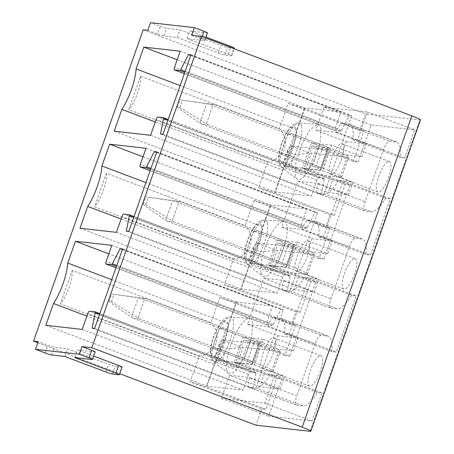 <?xml version="1.0" encoding="UTF-8"?>
<svg xmlns="http://www.w3.org/2000/svg" width="454" height="454" viewBox="0 0 454 454"><rect width="100%" height="100%" fill="white"/><g stroke="black" fill="none" stroke-linecap="round" stroke-linejoin="round"><path stroke-width="0.34" stroke-dasharray="2.27 1.7" d="M226.858 369.982A29.516 8.819 110.7 0 1 233.362 338.429A29.516 8.819 110.7 0 1 249.411 318.316A29.516 8.819 110.7 0 1 252.668 322.215L251.698 337.027L245.092 356.123L235.966 370.481L231.818 373.574L228.634 373.324L226.858 369.982M236.205 301.989L272.599 306.092L266.946 322.141A2.707 0.812 -69.3 0 0 266.816 324.769A2.707 0.812 -69.3 0 0 266.873 324.786L272.36 325.404A1.623 0.488 -69.3 0 0 273.121 324.57L280.89 309.412L283.37 309.696L255.375 389.18L252.895 388.902L255.942 373.472A1.623 0.488 -69.3 0 0 255.84 372.547A1.623 0.488 -69.3 0 0 255.801 372.541L250.279 371.917A2.707 0.812 -69.3 0 0 248.554 374.374L242.992 390.168L206.598 386.065L214.277 364.25A32.495 9.71 -69.3 0 0 228.521 323.804L236.205 301.989L108.829 253.86M111.826 245.347L272.599 306.092M228.521 323.804L111.769 279.687M214.277 364.25L86.901 316.115M45.826 325.314L206.598 386.065M82.219 329.417L242.992 390.168M92.122 328.151L252.895 388.902M94.608 328.429L255.375 389.18M122.597 248.945L283.37 309.696M122.393 249.524L280.89 309.412M219.447 328.026L212.358 348.156L218.89 348.893L225.978 328.764L219.447 328.026L254.501 341.272L261.033 342.01L225.978 328.764M212.358 348.156L247.413 361.401L253.945 362.139L218.89 348.893M253.945 362.139L261.033 342.01M247.413 361.401L254.501 341.272M147.811 30.344L157.476 33.999L160.171 26.355L150.501 22.7M420.455 119.907A13.541 0.976 19.4 0 1 419.774 119.975L365.595 113.863L359.767 130.423L288.205 103.381L279.301 128.669L140.53 76.232L128.732 109.737L267.502 162.174L258.508 187.712L275.056 192.848L334.286 215.23L330.069 214.753L258.508 187.712M143.18 29.822L365.595 113.863M191.645 35.287L201.315 38.942A5.42 0.392 19.4 0 1 204.771 40.554A5.42 0.392 19.4 0 1 204.499 40.582L187.127 38.624L228.226 54.151A5.42 0.392 19.4 0 1 231.682 55.763A5.42 0.392 19.4 0 1 231.409 55.791L224.792 55.047A5.42 0.392 19.4 0 1 218.3 53.033L177.202 37.506L163.968 36.014A5.42 0.392 19.4 0 1 157.476 33.999M330.069 214.753L325.586 227.488L254.024 200.452L270.573 205.583L240.875 289.913L300.105 312.295L295.889 311.819L291.4 324.559L219.838 297.518L210.934 322.8L72.169 270.363L60.365 303.868L199.136 356.305L190.141 381.842L206.689 386.978L265.925 409.36L261.703 408.884L190.141 381.842M261.703 408.884L255.965 425.188M37.795 342.753L119.714 373.704M254.024 200.452L245.12 225.734L106.35 173.297L94.551 206.803L233.316 259.24L224.327 284.777L240.875 289.913M295.889 311.819L224.327 284.777M95.136 351.878A5.42 0.392 19.4 0 1 94.863 351.907L77.492 349.949L93.666 356.055M122.047 367.087A5.42 0.392 19.4 0 1 121.774 367.116L115.157 366.372A5.42 0.392 19.4 0 1 108.665 364.358L67.567 348.825L54.338 347.333A5.42 0.392 19.4 0 1 47.846 345.318L38.176 341.669M207.461 32.909A5.42 0.392 19.4 0 1 207.189 32.938L189.823 30.98L205.991 37.092M234.372 48.124A5.42 0.392 19.4 0 1 234.099 48.152L227.482 47.403A5.42 0.392 19.4 0 1 220.99 45.389L179.898 29.862L166.663 28.369A5.42 0.392 19.4 0 1 160.171 26.355M146.006 148.276L306.779 209.027L301.127 225.076A2.707 0.812 -69.3 0 0 300.996 227.704A2.707 0.812 -69.3 0 0 301.059 227.721L306.541 228.339A1.623 0.488 -69.3 0 0 307.301 227.505L315.07 212.347L317.55 212.625L289.561 292.115L287.076 291.837L290.123 276.407A1.623 0.488 -69.3 0 0 290.021 275.482A1.623 0.488 -69.3 0 0 289.981 275.476L284.459 274.852A2.707 0.812 -69.3 0 0 282.734 277.303L277.173 293.102L240.779 288.994L248.463 267.179L121.087 219.049M156.573 152.459L315.07 212.347M156.778 151.88L317.55 212.625M128.788 231.364L289.561 292.115M126.308 231.086L287.076 291.837M116.4 232.352L277.173 293.102M80.006 228.249L240.779 288.994M248.463 267.179A32.495 9.71 -69.3 0 0 262.701 226.739L145.955 182.621M143.01 156.795L270.385 204.924L306.779 209.027M262.701 226.739L270.385 204.924M180.193 51.211L340.96 111.962L335.307 128.011A2.707 0.812 -69.3 0 0 335.177 130.638A2.707 0.812 -69.3 0 0 335.239 130.656L340.727 131.274A1.623 0.488 -69.3 0 0 341.487 130.44L349.251 115.282L351.731 115.56L323.742 195.05L321.262 194.766L324.304 179.341A1.623 0.488 -69.3 0 0 324.201 178.416A1.623 0.488 -69.3 0 0 324.167 178.411L318.64 177.786A2.707 0.812 -69.3 0 0 316.915 180.238L311.353 196.037L274.959 191.928L282.643 170.114L155.268 121.984M177.191 59.729L304.566 107.859L340.96 111.962M190.759 55.394L349.251 115.282M190.964 54.815L351.731 115.56M162.969 134.299L323.742 195.05M160.489 134.021L321.262 194.766M150.586 135.286L311.353 196.037M114.192 131.183L274.959 191.928M282.643 170.114A32.495 9.71 -69.3 0 0 296.888 129.674L180.136 85.556M296.888 129.674L304.566 107.859M234.065 362.542L254.331 364.829L263.303 339.354L243.038 337.067L234.065 362.542L264.285 373.965L284.55 376.247L280.067 388.987L249.848 377.569L249.666 378.074L296.808 395.888A9.483 2.832 110.7 0 0 296.354 405.082A9.483 2.832 110.7 0 0 296.564 405.133L303.017 405.865A37.103 11.083 110.7 0 0 317.329 392.381L321.943 392.897L312.029 421.051L268.603 416.153L281.656 379.084L276.781 378.534L265.925 409.36M268.252 265.476L288.511 267.764L297.484 242.288L277.218 240.001L268.252 265.476L298.471 276.895L293.982 289.635L263.763 278.217L247.526 324.326L267.786 326.613L267.968 326.108L315.11 343.922A9.483 2.832 110.7 0 1 321.148 335.33L327.595 336.056A37.103 11.083 110.7 0 1 328.418 336.255A37.103 11.083 110.7 0 1 331.681 351.617L336.295 352.134L356.123 295.832L351.51 295.31A37.103 11.083 110.7 0 1 337.197 308.794L330.745 308.067A9.483 2.832 110.7 0 1 330.535 308.016A9.483 2.832 110.7 0 1 330.994 298.823L349.291 246.857A9.483 2.832 110.7 0 1 355.329 238.265L361.781 238.991A37.103 11.083 110.7 0 1 362.604 239.19A37.103 11.083 110.7 0 1 365.867 254.552L370.481 255.069L390.304 198.767L385.69 198.245A37.103 11.083 110.7 0 1 371.378 211.729L364.931 211.002A9.483 2.832 110.7 0 1 364.721 210.951A9.483 2.832 110.7 0 1 365.175 201.758L383.477 149.792A9.483 2.832 110.7 0 1 389.509 141.194L395.962 141.926A37.103 11.083 110.7 0 1 396.785 142.119A37.103 11.083 110.7 0 1 400.048 157.481L404.662 158.003L414.576 129.85L371.151 124.952L358.098 162.021L317 146.494L308.924 169.421L350.023 184.954L323.918 259.086L282.814 243.56L274.744 266.487L315.842 282.019L302.79 319.088L289.731 356.157L248.633 340.625L240.558 363.552L281.656 379.084M288.205 103.381L304.753 108.517L363.983 130.9L353.218 161.471L358.098 162.021M363.983 130.9L359.767 130.423M315.11 343.922L296.808 395.888M389.055 161.539A16.248 4.852 110.7 0 1 389.413 161.63A16.248 4.852 110.7 0 1 388.425 177.968A16.248 4.852 110.7 0 1 378.29 192.116A16.248 4.852 110.7 0 1 377.927 192.025A16.248 4.852 110.7 0 1 378.914 175.687A16.248 4.852 110.7 0 1 389.055 161.539M354.869 258.61A16.248 4.852 110.7 0 1 355.232 258.695A16.248 4.852 110.7 0 1 354.245 275.033A16.248 4.852 110.7 0 1 344.104 289.181A16.248 4.852 110.7 0 1 343.746 289.09A16.248 4.852 110.7 0 1 344.734 272.752A16.248 4.852 110.7 0 1 354.869 258.61M320.689 355.675A16.248 4.852 110.7 0 1 321.052 355.76A16.248 4.852 110.7 0 1 320.059 372.098A16.248 4.852 110.7 0 1 309.923 386.246A16.248 4.852 110.7 0 1 309.566 386.161A16.248 4.852 110.7 0 1 310.553 369.823A16.248 4.852 110.7 0 1 320.689 355.675M177.202 37.506L179.898 29.862M187.127 38.624L189.823 30.98M219.838 297.518L236.386 302.653L206.689 386.978M199.136 356.305C206.542 355.113 212.109 350.999 215.849 343.962C218.34 335.563 216.706 328.509 210.934 322.8M304.753 108.517L275.056 192.848M267.502 162.174C274.914 160.971 280.493 156.851 284.221 149.814C286.707 141.415 285.067 134.367 279.301 128.669M140.53 76.232A21.667 6.47 110.7 0 1 128.732 109.737M270.573 205.583L329.803 227.965L319.037 258.536L323.918 259.086M329.803 227.965L325.586 227.488M350.023 184.954L345.142 184.403L334.286 215.23M233.316 259.24C240.733 258.037 246.306 253.917 250.041 246.88C252.52 238.481 250.88 231.432 245.12 225.734M106.35 173.297A21.667 6.47 110.7 0 1 94.551 206.803M236.386 302.653L295.616 325.03L284.851 355.607L289.731 356.157M295.616 325.03L291.4 324.559M315.842 282.019L310.962 281.469L300.105 312.295M72.169 270.363A21.667 6.47 110.7 0 1 60.365 303.868M74.802 357.593L77.492 349.949M64.877 356.469L67.567 348.825M261.039 272.911A29.516 8.819 -69.3 0 0 262.815 276.253A29.516 8.819 -69.3 0 0 279.272 259.064A29.516 8.819 -69.3 0 0 286.849 225.15A29.516 8.819 -69.3 0 0 283.597 221.251A29.516 8.819 -69.3 0 0 267.548 241.363A29.516 8.819 -69.3 0 0 261.039 272.911M321.029 128.085L320.064 142.897L313.459 161.993L304.333 176.351L300.179 179.444L297.001 179.188L295.225 175.846L295.94 162.209L301.723 144.304L310.173 129.589L317.772 124.186L321.029 128.085M254.331 364.829L284.55 376.247M247.526 324.326L277.746 335.75L273.257 348.485L243.038 337.067M264.285 373.965L259.802 386.7L280.067 388.987M317.329 392.381L270.187 374.567L274.801 375.083L264.886 403.237L221.461 398.34L229.582 375.282L259.802 386.7M221.461 398.34L268.603 416.153M324.008 107.138L315.888 130.196L336.153 132.483L336.329 131.978A9.483 2.832 110.7 0 1 342.367 123.38L348.82 124.112A37.103 11.083 110.7 0 1 349.642 124.305A37.103 11.083 110.7 0 1 352.906 139.667L357.519 140.19L367.434 112.036L324.008 107.138L371.151 124.952M315.888 130.196L346.107 141.614L341.624 154.354L311.404 142.936L302.432 168.411L332.651 179.829L328.168 192.57L348.428 194.857L352.917 182.116L322.698 170.698L331.67 145.223L361.889 156.641L341.624 154.354M277.218 240.001L307.443 251.42L311.926 238.679L281.707 227.261L297.943 181.152L328.168 192.57M263.303 339.354L293.522 350.772L273.257 348.485M267.786 326.613L298.011 338.031L293.522 350.772M267.968 326.108A9.483 2.832 110.7 0 1 274 317.516L280.453 318.243A37.103 11.083 110.7 0 1 281.276 318.441A37.103 11.083 110.7 0 1 284.539 333.804L331.681 351.617M284.539 333.804L289.153 334.32L336.295 352.134M289.153 334.32L308.981 278.018L356.123 295.832M351.51 295.31L304.367 277.496L308.981 278.018M304.367 277.496A37.103 11.083 110.7 0 1 290.055 290.98L337.197 308.794M263.763 278.217L284.028 280.504L283.846 281.009A9.483 2.832 110.7 0 0 283.392 290.202A9.483 2.832 110.7 0 0 283.602 290.254L290.055 290.98M288.511 267.764L318.731 279.182L314.247 291.922L284.028 280.504M297.484 242.288L327.703 253.707L307.443 251.42M281.707 227.261L301.972 229.548L332.192 240.966L327.703 253.707M301.972 229.548L302.148 229.043A9.483 2.832 110.7 0 1 308.187 220.451L314.639 221.177A37.103 11.083 110.7 0 1 315.462 221.376A37.103 11.083 110.7 0 1 318.719 236.738L365.867 254.552M318.719 236.738L323.333 237.255L370.481 255.069M323.333 237.255L343.162 180.953L390.304 198.767M385.69 198.245L338.548 180.431L343.162 180.953M338.548 180.431A37.103 11.083 110.7 0 1 324.235 193.915L371.378 211.729M297.943 181.152L318.209 183.433L318.033 183.944A9.483 2.832 110.7 0 0 317.579 193.137A9.483 2.832 110.7 0 0 317.783 193.188L324.235 193.915M336.153 132.483L366.372 143.901L361.889 156.641M318.209 183.433L348.428 194.857M352.906 139.667L400.048 157.481M357.519 140.19L404.662 158.003M367.434 112.036L414.576 129.85M353.218 161.471L312.119 145.944L317 146.494M312.119 145.944L304.044 168.871L308.924 169.421M345.142 184.403L304.044 168.871M284.851 355.607L243.753 340.074L235.677 363.001L240.558 363.552M276.781 378.534L235.677 363.001M264.886 403.237L312.029 421.051M274.801 375.083L321.943 392.897M270.187 374.567A37.103 11.083 110.7 0 1 255.874 388.051L303.017 405.865M249.666 378.074A9.483 2.832 110.7 0 0 249.212 387.268A9.483 2.832 110.7 0 0 249.422 387.319L255.874 388.051M331.142 174.302C324.411 174.512 335.841 142.068 341.913 143.725A16.248 4.852 110.7 0 1 342.271 143.816A16.248 4.852 110.7 0 1 341.283 160.154A16.248 4.852 110.7 0 1 331.142 174.302L377.927 192.025M296.961 271.367C290.231 271.583 301.655 239.133 307.727 240.796A16.248 4.852 110.7 0 1 308.09 240.881A16.248 4.852 110.7 0 1 307.103 257.219A16.248 4.852 110.7 0 1 296.961 271.367L343.746 289.09M262.781 368.432C256.05 368.648 267.474 336.198 273.546 337.861A16.248 4.852 110.7 0 1 273.904 337.946A16.248 4.852 110.7 0 1 272.916 354.285A16.248 4.852 110.7 0 1 262.781 368.432L309.566 386.161M319.037 258.536L277.939 243.009L282.814 243.56M277.939 243.009L269.863 265.936L274.744 266.487M310.962 281.469L269.863 265.936M243.753 340.074L248.633 340.625M277.746 335.75L298.011 338.031M229.582 375.282L249.848 377.569M346.107 141.614L366.372 143.901M331.67 145.223L311.404 142.936M302.432 168.411L322.698 170.698M322.862 147.141L329.4 147.879L294.345 134.634L287.808 133.896L322.862 147.141L315.774 167.271L322.312 168.003L329.4 147.879M332.651 179.829L352.917 182.116M311.926 238.679L332.192 240.966M288.682 244.207L295.214 244.944L260.159 231.699L253.627 230.961L288.682 244.207L281.594 264.336L288.131 265.074L295.214 244.944M298.471 276.895L318.731 279.182M293.982 289.635L314.247 291.922M287.808 133.896L280.72 154.019L315.774 167.271M280.72 154.019L287.257 154.757L294.345 134.634M322.312 168.003L287.257 154.757M253.627 230.961L246.539 251.09L281.594 264.336M246.539 251.09L253.071 251.822L260.159 231.699M288.131 265.074L253.071 251.822M287.723 151.846L287.944 149.111L290.679 145.83L309.208 152.833C305.463 153.906 300.639 154.456 294.737 154.491L287.723 151.846L283.903 162.697L282.831 163.627L283.591 165.954A68.923 4.983 19.4 0 1 285.322 166.073L292.41 145.95A68.923 4.983 19.4 0 0 290.679 145.83M283.903 162.697L290.912 165.347C295.781 168.258 299.515 170.795 302.12 172.957A68.923 4.983 19.4 0 0 304.424 173.292L339.944 177.298A32.495 2.349 19.4 0 0 341.59 177.134A32.495 2.349 19.4 0 0 320.859 167.458L327.947 147.329L215.196 104.726L208.658 103.989L319.361 145.819A13.404 0.97 19.4 0 1 327.907 149.809A13.404 0.97 19.4 0 1 327.232 149.877L292.41 145.95M327.947 147.329A32.495 2.349 19.4 0 1 348.672 157.005A32.495 2.349 19.4 0 1 347.032 157.175L311.512 153.168A68.923 4.983 19.4 0 1 309.208 152.833M290.912 165.347L294.737 154.491M283.591 165.954L302.12 172.957M215.196 104.726L213.21 104.443L206.411 123.743L179.846 107.507L177.452 107.235C183.847 112.155 191.321 117.41 199.879 123.006L201.57 124.112L208.108 124.85L320.859 167.458M201.57 124.112L312.273 165.943A13.404 0.97 19.4 0 1 320.819 169.932A13.404 0.97 19.4 0 1 320.144 170.006L285.322 166.073M206.411 123.743L208.108 124.85M199.879 123.006L206.672 103.705L208.658 103.989M213.21 104.443L180.051 99.846L206.672 103.705M179.846 107.507L182.451 100.118M177.452 107.235L180.051 99.846M253.542 248.911L253.758 246.176L256.493 242.896L275.028 249.899C271.282 250.971 266.458 251.527 260.551 251.556L253.542 248.911L249.717 259.762L248.65 260.692L249.405 263.019A68.923 4.983 19.4 0 1 251.141 263.144L258.23 243.015A68.923 4.983 19.4 0 0 256.493 242.896M249.717 259.762L256.731 262.412C261.595 265.323 265.335 267.86 267.939 270.022A68.923 4.983 19.4 0 0 270.238 270.357L305.763 274.364A32.495 2.349 19.4 0 0 307.403 274.199A32.495 2.349 19.4 0 0 286.678 264.523L293.766 244.394L181.01 201.792L174.478 201.054L285.174 242.884A13.404 0.97 19.4 0 1 293.727 246.874A13.404 0.97 19.4 0 1 293.051 246.942L258.23 243.015M293.766 244.394A32.495 2.349 19.4 0 1 314.491 254.07A32.495 2.349 19.4 0 1 312.851 254.24L277.326 250.233A68.923 4.983 19.4 0 1 275.028 249.899M256.731 262.412L260.551 251.556M249.405 263.019L267.939 270.022M181.01 201.792L179.024 201.508L172.231 220.809L145.666 204.572L143.265 204.3C149.667 209.22 157.141 214.481 165.693 220.071L167.39 221.183L173.927 221.915L286.678 264.523M167.39 221.183L278.086 263.008A13.404 0.97 19.4 0 1 286.639 267.003A13.404 0.97 19.4 0 1 285.963 267.071L251.141 263.144M172.231 220.809L173.927 221.915M165.693 220.071L172.492 200.77L174.478 201.054M179.024 201.508L145.87 196.911L172.492 200.77M145.666 204.572L148.265 197.184M143.265 204.3L145.87 196.911M219.361 345.976L219.577 343.241L222.312 339.961L240.847 346.964C237.102 348.036 232.278 348.593 226.37 348.627L219.361 345.976L215.537 356.827L214.47 357.758L215.224 360.09A68.923 4.983 19.4 0 1 216.955 360.209L224.043 340.08A68.923 4.983 19.4 0 0 222.312 339.961M215.537 356.827L222.545 359.477C227.414 362.388 231.148 364.925 233.759 367.093A68.923 4.983 19.4 0 0 236.057 367.422L271.583 371.434A32.495 2.349 19.4 0 0 273.223 371.264A32.495 2.349 19.4 0 0 252.498 361.588L259.586 341.465L146.829 298.857L140.297 298.119L250.994 339.95A13.404 0.97 19.4 0 1 259.546 343.939A13.404 0.97 19.4 0 1 258.865 344.007L224.043 340.08M259.586 341.465A32.495 2.349 19.4 0 1 280.311 351.135A32.495 2.349 19.4 0 1 278.671 351.305L243.145 347.299A68.923 4.983 19.4 0 1 240.847 346.964M222.545 359.477L226.37 348.627M215.224 360.09L233.759 367.093M146.829 298.857L144.843 298.573L138.044 317.874L111.485 301.638L109.085 301.365C115.481 306.285 122.96 311.546 131.512 317.136L133.209 318.248L139.741 318.986L252.498 361.588M133.209 318.248L243.906 360.073A13.404 0.97 19.4 0 1 252.458 364.068A13.404 0.97 19.4 0 1 251.777 364.136L216.955 360.209M138.044 317.874L139.741 318.986M131.512 317.136L138.311 297.835L140.297 298.119M144.843 298.573L111.684 293.976L138.311 297.835M111.485 301.638L114.085 294.249M109.085 301.365L111.684 293.976M212.205 359.108A24.045 7.185 110.7 0 1 217.506 333.412A24.045 7.185 110.7 0 1 230.575 317.028A24.045 7.185 110.7 0 1 233.225 320.201A24.045 7.185 110.7 0 1 227.051 347.826A24.045 7.185 110.7 0 1 213.647 361.827A24.045 7.185 110.7 0 1 212.205 359.108M210.979 353.57A18.835 5.63 110.7 0 1 217.154 329.269A18.835 5.63 110.7 0 1 227.448 323.095A18.835 5.63 110.7 0 1 221.268 347.395A18.835 5.63 110.7 0 1 210.979 353.57M248.554 374.374L87.781 313.623M250.279 371.917L89.506 311.166M255.801 372.541L99.829 313.606L255.84 372.547M255.942 373.472L99.557 314.384M273.121 324.57L116.769 265.494M272.36 325.404L116.423 266.481M266.873 324.786L115.969 267.764L266.816 324.769M266.946 322.141L106.174 261.396M45.15 352.962L47.846 345.318M201.315 38.942L202.126 36.638M301.059 227.721L150.155 170.698L300.996 227.704M301.127 225.076L140.354 164.331M306.541 228.339L150.603 169.416M307.301 227.505L150.955 168.428M290.123 276.407L133.737 217.313M289.981 275.476L134.009 216.535L290.021 275.482M284.459 274.852L123.687 214.101M282.734 277.303L121.961 216.558M335.307 128.011L174.54 67.26M335.239 130.656L184.335 73.633L335.177 130.638M340.727 131.274L184.789 72.351M341.487 130.44L185.136 71.363M324.304 179.341L167.918 120.248M324.167 178.411L168.19 119.47M318.64 177.786L157.873 117.036M316.915 180.238L156.148 119.493M163.968 36.014L166.663 28.369M310.139 431.3L419.774 119.975M218.3 53.033L220.99 45.389M224.792 55.047L227.482 47.403M231.409 55.791L234.099 48.152M228.226 54.151L230.604 47.398M204.499 40.582L207.189 32.938M92.173 359.551L94.863 351.907M119.084 374.76L121.774 367.116M112.467 374.017L115.157 366.372M105.975 372.002L108.665 364.358M51.642 354.977L54.338 347.333M274 317.516L321.148 335.33M280.453 318.243L327.595 336.056M283.602 290.254L330.745 308.067M283.846 281.009L330.994 298.823M302.148 229.043L349.291 246.857M308.187 220.451L355.329 238.265M314.639 221.177L361.781 238.991M317.783 193.188L364.931 211.002M318.033 183.944L365.175 201.758M336.329 131.978L383.477 149.792M342.367 123.38L389.509 141.194M348.82 124.112L395.962 141.926M249.422 387.319L296.564 405.133M267.406 223.135A24.045 7.185 110.7 0 1 261.237 250.761A24.045 7.185 110.7 0 1 247.827 264.761A24.045 7.185 110.7 0 1 246.386 262.043A24.045 7.185 110.7 0 1 251.686 236.347A24.045 7.185 110.7 0 1 264.756 219.963A24.045 7.185 110.7 0 1 267.406 223.135M301.592 126.07A24.045 7.185 110.7 0 1 295.418 153.696A24.045 7.185 110.7 0 1 282.013 167.696A24.045 7.185 110.7 0 1 280.566 164.978A24.045 7.185 110.7 0 1 285.867 139.276A24.045 7.185 110.7 0 1 298.942 122.898A24.045 7.185 110.7 0 1 301.592 126.07M261.629 226.024A18.835 5.63 110.7 0 1 255.454 250.33A18.835 5.63 110.7 0 1 245.16 256.504A18.835 5.63 110.7 0 1 251.34 232.198A18.835 5.63 110.7 0 1 261.629 226.024M295.809 128.959A18.835 5.63 110.7 0 1 289.635 153.265A18.835 5.63 110.7 0 1 279.341 159.439A18.835 5.63 110.7 0 1 285.521 135.133A18.835 5.63 110.7 0 1 295.809 128.959M304.424 173.292L311.512 153.168M320.144 170.006L327.232 149.877M339.944 177.298L347.032 157.175M312.273 165.943L319.361 145.819M270.238 270.357L277.326 250.233M285.963 267.071L293.051 246.942M305.763 274.364L312.851 254.24M278.086 263.008L285.174 242.884M236.057 367.422L243.145 347.299M251.777 364.136L258.865 344.007M271.583 371.434L278.671 351.305M243.906 360.073L250.994 339.95M228.629 373.319L213.647 361.827C211.649 359.806 210.611 358.064 210.531 356.6C209.487 351.981 210.548 345.199 213.721 336.255C218.38 325.393 222.545 317.301 230.575 317.028L249.411 318.316M324.201 178.416L168.196 119.47M231.682 55.763L234.156 48.743M204.771 40.554L205.679 37.983M281.276 318.441L328.418 336.255M283.392 290.202L330.535 308.016M315.462 221.376L362.604 239.19M317.579 193.137L364.721 210.951M349.642 124.305L396.785 142.119M249.212 387.268L296.354 405.082M342.271 143.816L389.413 161.63M308.09 240.881L355.232 258.695M273.904 337.946L321.052 355.76M283.597 221.251L264.756 219.963C256.731 220.23 252.566 228.328 247.901 239.184C244.729 248.134 243.667 254.915 244.712 259.529C244.791 260.999 245.83 262.741 247.827 264.761L262.815 276.253M317.777 124.186L298.942 122.898C290.912 123.165 286.746 131.263 282.082 142.119C278.909 151.069 277.848 157.85 278.898 162.464C278.972 163.934 280.01 165.676 282.013 167.696L296.995 179.188M282.814 163.684L287.961 149.054M341.59 177.134L348.672 157.005M320.819 169.932L327.907 149.809M248.627 260.749L253.78 246.125M307.403 274.199L314.491 254.07M286.639 267.003L293.727 246.874M214.447 357.814L219.6 343.19M273.223 371.264L280.311 351.135M252.458 364.068L259.546 343.939"/><path stroke-width="0.68" d="M75.432 241.239L111.826 245.347L106.174 261.396A2.707 0.812 -69.3 0 0 106.043 264.024A2.707 0.812 -69.3 0 0 106.105 264.035L111.588 264.654A1.623 0.488 -69.3 0 0 112.354 263.825L120.117 248.661L122.597 248.945L94.608 328.429L92.122 328.151L95.17 312.727A1.623 0.488 -69.3 0 0 95.068 311.802A1.623 0.488 -69.3 0 0 95.034 311.79L89.506 311.166A2.707 0.812 -69.3 0 0 87.781 313.623L82.219 329.417L45.826 325.314L53.51 303.499A32.495 9.71 -69.3 0 0 67.748 263.053L75.432 241.239L108.829 253.86M111.769 279.687L67.748 263.053M86.901 316.115L53.51 303.499M120.117 248.661L122.393 249.524M33.545 341.147L143.18 29.822L147.811 30.344L150.501 22.7L194.34 27.643L191.645 35.287L201.491 36.399L91.856 347.724L82.009 346.612L79.319 354.256L35.486 349.313L38.176 341.669L33.545 341.147L37.795 342.753M140.354 164.331A2.707 0.812 -69.3 0 0 140.224 166.958A2.707 0.812 -69.3 0 0 140.286 166.97L145.774 167.588A1.623 0.488 -69.3 0 0 146.534 166.76L154.298 151.596L156.778 151.88L128.788 231.364L126.308 231.086L129.35 215.661A1.623 0.488 -69.3 0 0 129.248 214.736A1.623 0.488 -69.3 0 0 129.214 214.725L123.687 214.101A2.707 0.812 -69.3 0 0 121.961 216.558L116.4 232.352L80.006 228.249L87.69 206.434A32.495 9.71 -69.3 0 0 101.934 165.988L109.618 144.173L146.006 148.276L140.354 164.331M143.799 47.108L180.193 51.211L174.54 67.26A2.707 0.812 -69.3 0 0 174.41 69.888A2.707 0.812 -69.3 0 0 174.467 69.905L179.954 70.523A1.623 0.488 -69.3 0 0 180.715 69.689L188.484 54.531L190.964 54.815L162.969 134.299L160.489 134.021L163.536 118.59A1.623 0.488 -69.3 0 0 163.434 117.665A1.623 0.488 -69.3 0 0 163.395 117.66L157.873 117.036A2.707 0.812 -69.3 0 0 156.148 119.493L150.586 135.286L114.192 131.183L121.871 109.369A32.495 9.71 -69.3 0 0 136.115 68.923L143.799 47.108L177.191 59.729M411.818 115.872L302.188 427.197A13.541 0.976 19.4 0 1 310.82 431.232L420.455 119.907A13.541 0.976 19.4 0 0 411.818 115.872L201.491 36.399M119.714 373.704L255.965 425.188L310.139 431.3A13.541 0.976 19.4 0 0 310.82 431.232M79.319 354.256L88.99 357.911L91.68 350.267L82.009 346.612M91.68 350.267A5.42 0.392 19.4 0 1 95.136 351.878L92.446 359.523A5.42 0.392 19.4 0 1 92.173 359.551L74.802 357.593L115.901 373.12A5.42 0.392 19.4 0 1 119.357 374.732A5.42 0.392 19.4 0 1 119.084 374.76L112.467 374.017A5.42 0.392 19.4 0 1 105.975 372.002L64.877 356.469L51.642 354.977A5.42 0.392 19.4 0 1 45.15 352.962L35.486 349.313M115.901 373.12L118.59 365.476L93.666 356.055M118.59 365.476A5.42 0.392 19.4 0 1 122.047 367.087L119.357 374.732M302.188 427.197L91.856 347.724M88.99 357.911A5.42 0.392 19.4 0 1 92.446 359.523M202.126 36.638L204.005 31.298L194.34 27.643M204.005 31.298A5.42 0.392 19.4 0 1 207.461 32.909L205.679 37.983M230.604 47.398L230.916 46.507L205.991 37.092M230.916 46.507A5.42 0.392 19.4 0 1 234.372 48.124L234.156 48.743M154.298 151.596L156.573 152.459M121.087 219.049L87.69 206.434M145.955 182.621L101.934 165.988M109.618 144.173L143.01 156.795M188.484 54.531L190.759 55.394M155.268 121.984L121.871 109.369M180.136 85.556L136.115 68.923M95.068 311.802L99.829 313.601L95.102 311.819M99.557 314.384L95.17 312.727M116.769 265.494L112.354 263.825M116.423 266.481L111.588 264.654M106.043 264.024L115.969 267.769L106.105 264.035M140.224 166.958L150.149 170.704L140.286 166.97M150.603 169.416L145.774 167.588M150.955 168.428L146.534 166.76M133.737 217.313L129.35 215.661M129.248 214.736L134.009 216.535L129.282 214.753M174.41 69.888L184.33 73.639L174.467 69.905M184.789 72.351L179.954 70.523M185.136 71.363L180.715 69.689M167.918 120.248L163.536 118.59M168.19 119.47L163.463 117.682M168.196 119.47L163.434 117.665"/></g></svg>
